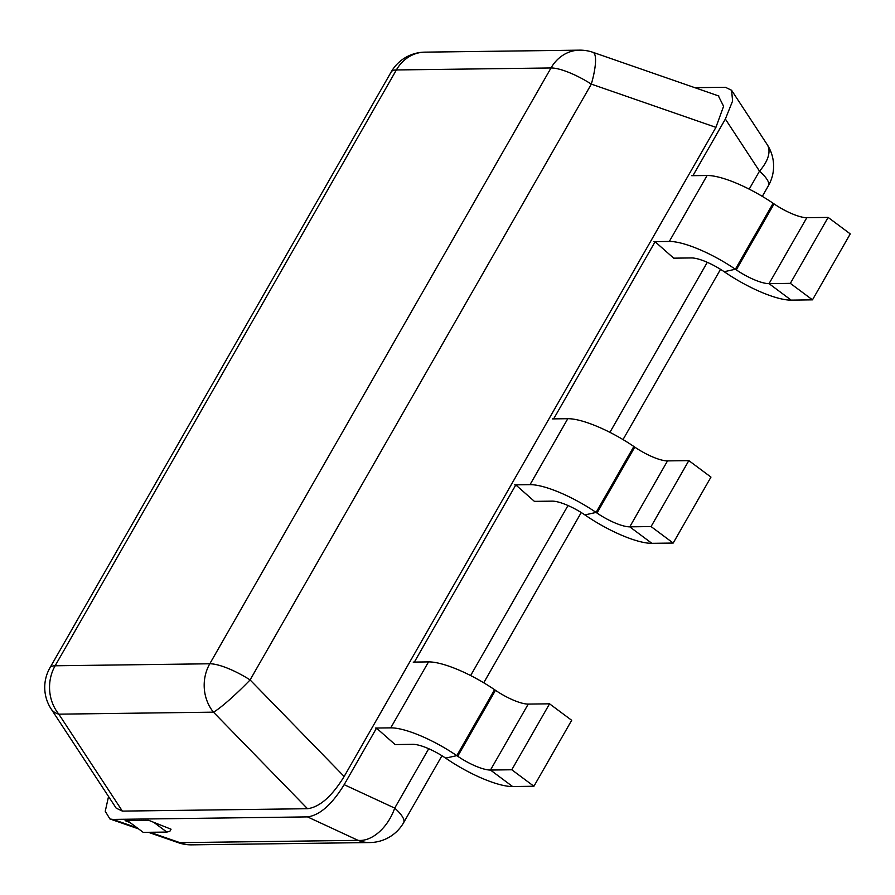 <?xml version="1.0" encoding="UTF-8"?>
<svg xmlns="http://www.w3.org/2000/svg" width="895" height="895" viewBox="0 0 895 895"><rect width="100%" height="100%" fill="white"/><g stroke="black" fill="none" stroke-linecap="round" stroke-linejoin="round"><path stroke-width="1.34" d="M514.692 484.855L530.03 484.654A59.641 15.92 29.8 0 1 596.081 512.432L596.999 513.059A29.58 7.898 -150.2 0 0 629.756 526.842L651.068 526.562L673.197 543.052L651.884 543.332A59.641 15.92 29.8 0 1 585.822 515.542L584.905 514.916A29.58 7.898 -150.2 0 0 552.159 501.133L534.416 501.368L515.811 484.933A24.646 9.789 -53.3 0 0 514.692 484.855M137.114 827.808L112.938 819.417L307.522 816.9C319.728 815.267 331.944 804.527 344.161 784.669L376.526 728.138A24.646 9.789 -53.3 0 0 375.408 728.049L390.746 727.859A59.641 15.92 29.8 0 1 456.797 755.637L457.714 756.264A29.58 7.898 -150.2 0 0 490.471 770.047L511.783 769.767L533.912 786.257L571.681 720.296L549.552 703.817L528.24 704.085A29.58 7.898 29.8 0 1 495.483 690.313L494.566 689.687A59.641 15.92 -150.2 0 0 428.515 661.897L413.188 662.099A24.646 9.789 -53.3 0 0 414.419 661.987L515.811 484.933M112.938 819.417L109.951 819.003L105.252 811.273L108.541 796.505M694.833 87.688L725.375 87.285L731.573 90.261L732.602 101.012L725.364 119.046L692.987 175.577A24.646 9.789 -53.3 0 1 691.745 175.688L707.084 175.498L669.315 241.449A59.641 15.92 29.8 0 1 735.366 269.238L736.283 269.865A29.58 7.898 -150.2 0 0 769.04 283.637L790.352 283.357L812.481 299.847L791.169 300.127A59.641 15.92 29.8 0 1 725.107 272.337L724.189 271.711A29.58 7.898 -150.2 0 0 691.443 257.939L673.7 258.163L655.095 241.739A24.646 9.789 -53.3 0 0 653.976 241.65L669.315 241.449M673.197 543.052L710.966 477.102L688.837 460.612L667.525 460.891A29.58 7.898 29.8 0 1 634.768 447.108L633.85 446.482A59.641 15.92 -150.2 0 0 567.799 418.703L552.472 418.894A24.646 9.789 -53.3 0 0 553.703 418.782L655.095 241.739M579.524 50.154A39.436 34.625 -90.7 0 0 551.018 67.964A39.436 10.527 -150.2 0 1 591.326 84.119L250.097 679.931L344.161 776.48L715.922 127.358L591.326 84.119A39.436 9.107 -70.9 0 0 592.96 52.324A39.436 39.436 0 0 0 579.524 50.154L424.879 52.145A39.436 39.436 0 0 0 391.171 71.98L49.952 667.793A39.436 39.436 0 0 0 51.183 709.019A39.436 20.44 -33.2 0 0 58.824 714.165L213.457 712.163L307.522 808.711L122.369 811.105L116.171 808.14L51.183 709.019M718.361 95.855L723.585 106.259L715.922 127.358M344.161 776.48C331.944 796.337 319.739 807.089 307.522 808.711M376.526 728.138L395.131 744.573L412.875 744.338A29.58 7.898 -150.2 0 1 445.632 758.121L456.797 755.637L494.566 689.687M533.912 786.257L512.6 786.526A59.641 15.92 29.8 0 1 446.549 758.747L445.632 758.121M549.552 703.817L511.783 769.767M688.837 460.612L651.068 526.562M812.481 299.847L850.25 233.897L828.121 217.407L806.809 217.686A29.58 7.898 29.8 0 1 774.052 203.903L773.135 203.277A59.641 15.92 -150.2 0 0 707.084 175.498M828.121 217.407L790.352 283.357M762.305 196.374L768.391 185.746A39.436 10.527 -150.2 0 0 759.508 171.135A39.436 20.44 -33.2 0 0 767.149 144.531L731.573 90.261M153.795 822.348L166.839 832.07L169.826 831.354L171.057 829.206L148.738 820.335L125.099 820.637L130.2 822.662L127.459 820.614M307.522 816.9L358.078 840.349A39.436 34.625 -90.7 0 0 369.892 842.553A39.436 39.436 0 0 0 403.6 822.718A39.436 10.527 -150.2 0 0 394.717 808.107A39.436 25.396 114.9 0 1 358.078 840.349L179.884 842.642L150.024 832.283M178.25 842.676A39.436 39.436 0 0 0 191.698 844.846A39.436 34.625 -90.7 0 1 179.884 842.642A39.436 9.107 -70.9 0 1 178.25 842.676L148.38 832.305M166.839 832.07L143.245 832.372L130.2 822.662M250.097 679.931A39.436 10.527 -150.2 0 0 209.788 663.777A39.436 34.625 89.3 0 0 213.457 712.163A39.436 4.162 135.7 0 0 250.097 679.931M424.879 52.145A39.436 34.625 -90.7 0 0 396.373 69.955L55.143 665.779L209.788 663.777L551.018 67.964L396.373 69.955A39.436 10.527 -150.2 0 0 391.171 71.98M122.369 811.105L58.824 714.165A39.436 34.625 89.3 0 1 55.143 665.779A39.436 10.527 -150.2 0 0 49.952 667.793M428.515 661.897L390.746 727.859M567.799 418.703L530.03 484.654M749.193 189.147L759.508 171.135L725.364 119.046M707.296 262.313L609.909 432.352M568.012 505.518L470.636 675.546M428.727 748.723L394.717 808.107L344.161 784.669M512.6 786.526L490.471 770.047L528.24 704.085M495.483 690.313L457.714 756.264M651.884 543.332L629.756 526.842L667.525 460.891M584.905 514.916L596.081 512.432L633.85 446.482M634.768 447.108L596.999 513.059M724.189 271.711L735.366 269.238L773.135 203.277M791.169 300.127L769.04 283.637L806.809 217.686M774.052 203.903L736.283 269.865M138.591 828.904L110.499 819.16M720.531 269.328L623.021 439.579M581.247 512.533L483.736 682.784M441.962 755.727L403.6 822.718M768.391 185.746A39.436 39.436 0 0 0 767.149 144.531M369.892 842.553L191.698 844.846M718.898 96.033L592.96 52.324"/></g></svg>
